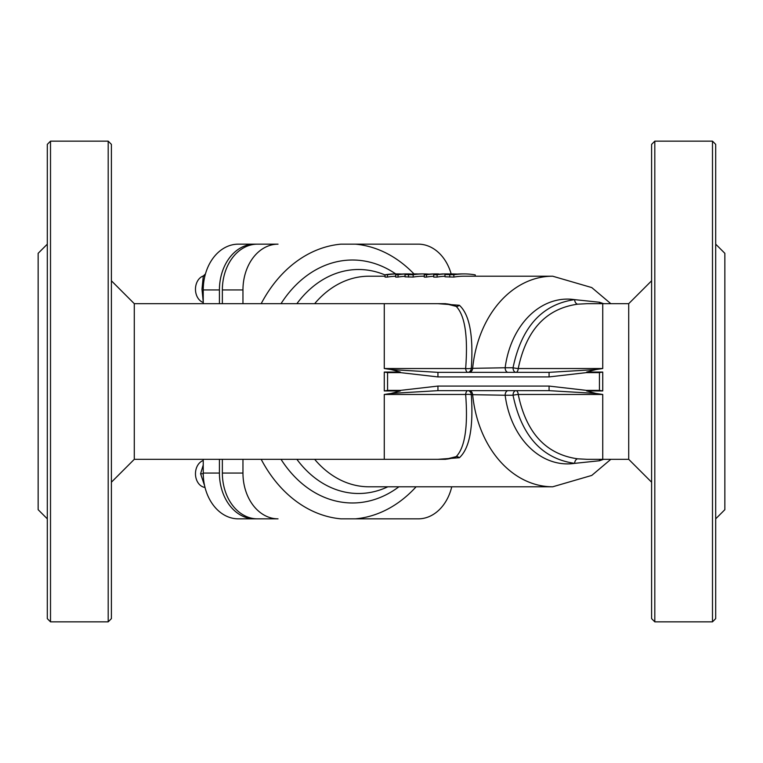 <?xml version="1.0" encoding="UTF-8"?>
<svg xmlns="http://www.w3.org/2000/svg" width="763" height="763" viewBox="0 0 763 763"><rect width="100%" height="100%" fill="white"/><g stroke="black" fill="none" stroke-linecap="round" stroke-linejoin="round"><path stroke-width="1.14" d="M437.943 386.078L437.943 390.656L549.074 390.656L549.074 386.078L437.943 386.078L400.298 390.389L400.337 390.942L384.275 390.933L387.566 390.379L387.566 372.621L384.275 372.067L400.337 372.067L400.298 372.611L437.943 376.922L549.074 376.922L549.074 372.344L437.943 372.344L437.943 376.922M586.68 390.971L586.718 390.418L549.074 386.078M437.876 459.326L459.374 457.733C469.522 448.482 473.508 427.461 471.315 394.662A4.578 3.51 90 0 0 467.833 390.656A4.578 2.213 -90 0 0 465.659 394.471A4.578 0.868 179.9 0 1 471.315 394.662L505.154 395.234A4.578 2.947 90 0 1 508.101 390.656L515.979 390.656A4.578 2.947 -90 0 0 513.032 395.234A4.578 0.525 172.2 0 1 518.239 394.471A4.578 2.299 90 0 0 515.979 390.656L549.074 390.656L595.865 393.422L586.671 390.933L602.741 390.933L602.741 372.067L599.451 372.621L599.451 390.379L602.741 390.933M400.337 390.933L391.152 393.422L437.943 390.656L508.101 390.656M602.741 372.067L586.671 372.067L595.865 369.578L549.074 372.344M549.074 376.922L586.709 372.582L586.68 372.029M437.943 372.344L391.152 369.578L400.337 372.067M391.152 393.422L384.275 394.471L384.275 459.326L134.288 459.326L134.288 303.674L443.131 303.674A77.826 50.024 -90 0 1 456.188 306.373C464.953 315.472 468.11 336.187 465.659 368.529A4.578 2.213 -90 0 0 467.833 372.344A4.578 3.51 90 0 0 471.315 368.338A4.578 0.868 0.1 0 1 465.659 368.529L384.275 368.529L391.152 369.578M515.979 372.344A4.578 2.299 90 0 0 518.239 368.529A4.578 0.525 7.8 0 1 513.032 367.766A4.578 2.947 -90 0 0 515.979 372.344M595.865 369.578L602.741 368.529L518.239 368.529C526.212 330.064 546.031 308.614 577.686 304.179A4.578 2.928 83 0 1 574.606 299.64C542.045 304.323 521.52 327.041 513.032 367.766L505.154 367.766A4.578 2.947 -90 0 0 508.101 372.344M651.602 482.216L628.712 459.326L602.741 459.326L602.741 394.471L595.865 393.422M628.712 459.326L628.712 303.674L602.741 303.674L602.741 368.529M603.638 303.674L599.403 302.234L574.606 299.64A82.404 63.129 -90 0 0 505.154 367.766L472.659 368.338A4.578 3.51 -90 0 1 469.178 372.344M453.851 274.766A107.583 82.414 -90 0 1 464.19 273.917L461.796 273.917A107.583 82.414 90 0 0 453.928 274.413L448.644 274.26L452.86 273.917L450.036 273.917L445.029 274.508L453.851 274.766L453.851 277.074A105.294 80.659 90 0 1 464.19 276.206L552.689 276.206A105.294 80.659 90 0 0 472.659 368.338L471.315 368.338C473.508 335.52 469.522 314.499 459.374 305.267L437.876 303.674M445.411 303.674L456.188 306.373A4.578 4.044 -57.5 0 0 459.374 305.267M384.275 394.471L465.659 394.471C468.11 426.794 464.953 447.509 456.188 456.627L445.411 459.326M603.628 459.326L599.403 460.766L574.606 463.36A82.404 63.129 -90 0 1 505.154 395.234L513.032 395.234C521.53 435.95 542.054 458.658 574.606 463.36A4.578 2.928 97 0 1 577.686 458.821C546.031 454.376 526.222 432.926 518.239 394.471L602.741 394.471M587.252 459.326L577.686 458.821M577.686 304.179L587.252 303.674M395.663 276.244A105.294 80.659 90 0 0 387.442 277.074L385.057 277.074L385.057 274.766L387.442 274.766A107.583 82.414 -90 0 1 397.781 273.917A107.583 82.414 -90 0 1 400.861 273.993L401.92 274.051M405.019 276.301A105.294 80.659 90 0 0 398.048 277.074L395.663 277.074L395.663 274.766L398.048 274.766A107.583 82.414 -90 0 1 408.386 273.917A107.583 82.414 -90 0 1 410.484 273.955M444.953 276.254A105.294 80.659 90 0 0 437.104 277.074L433.718 277.074L433.718 274.766L437.104 274.766A107.583 82.414 -90 0 1 447.442 273.917A107.583 82.414 -90 0 1 448.778 273.927M433.718 276.282A105.294 80.659 90 0 0 426.488 277.074L424.266 277.074L424.266 274.766L426.488 274.766A107.583 82.414 -90 0 1 436.827 273.917A107.583 82.414 -90 0 1 438.611 273.946M453.851 277.074L445.029 276.807L444.953 274.422L445.029 276.807M424.266 276.206L423.484 276.206A105.294 80.659 90 0 0 413.145 277.074L405.019 276.835L405.019 274.527L413.145 274.766A107.583 82.414 -90 0 1 423.484 273.917A107.583 82.414 -90 0 1 429.044 274.165M261.184 459.326A137.664 105.456 90 0 0 340.927 518.84L355.415 518.84A137.664 105.456 90 0 0 416.102 486.794M413.966 273.917A137.664 105.456 90 0 0 355.415 244.16L340.927 244.16A137.664 105.456 90 0 0 261.184 303.674M355.415 244.16L418.305 244.16A45.78 35.069 -90 0 1 451.162 273.917M242.958 303.674L242.958 289.94A45.78 35.069 -90 0 1 278.028 244.16L238.304 244.16A45.78 35.069 -90 0 0 203.235 289.94L203.235 303.674M451.763 486.794A45.78 35.069 -90 0 1 418.305 518.84L355.415 518.84M254.489 518.84A45.78 35.069 -90 0 1 219.42 473.06L203.235 473.06A45.78 35.069 -90 0 0 238.304 518.84L278.028 518.84A45.78 35.069 -90 0 1 242.958 473.06L242.958 459.326M111.398 280.784L134.288 303.674M111.398 381.5L111.398 144.36L108.193 141.155L108.193 621.845L111.398 618.64L111.398 381.5M654.807 141.155L651.602 144.36L651.602 618.64L654.807 621.845L654.807 141.155L712.489 141.155L712.489 621.845L654.807 621.845M47.306 244.16L38.15 253.316L38.15 509.684L47.306 518.84M715.694 244.16L724.85 253.316L724.85 509.684L715.694 518.84M50.511 141.155L47.306 144.36L47.306 618.64L50.511 621.845L50.511 141.155L108.193 141.155M712.489 621.845L715.694 618.64L715.694 144.36L712.489 141.155M205.009 487.433A13.734 10.52 -90 0 1 195.471 473.756A13.734 10.52 -90 0 1 203.235 460.499M203.235 302.501A13.734 10.52 -90 0 1 195.471 289.244A13.734 10.52 -90 0 1 203.397 275.929M397.781 273.917L395.396 273.917A107.583 82.414 90 0 0 385.057 274.766M408.386 273.917L406.002 273.917A107.583 82.414 90 0 0 395.663 274.766M387.442 274.766L387.442 277.074M398.048 274.766L398.048 277.074M436.827 273.917L434.595 273.917A107.583 82.414 90 0 0 424.266 274.766M447.442 273.917L445.22 273.917A107.583 82.414 90 0 0 437.828 274.346L433.718 274.766M442.035 273.917L443.189 273.946M437.104 274.766L437.104 277.074M426.488 274.766L426.488 277.074M464.19 273.917A107.583 82.414 -90 0 1 475.244 274.89L475.244 276.206M452.86 274.413L452.86 273.917L457.447 274.07M413.88 273.917L405.086 274.594L405.086 276.893M410.856 274.413L421.271 273.917A107.583 82.414 90 0 0 421.1 273.917A107.583 82.414 90 0 0 413.222 274.413L410.856 274.413M413.145 274.766L413.145 277.074M203.235 473.06L203.235 459.326M219.42 303.674L219.42 289.94A45.78 35.069 -90 0 1 254.489 244.16M219.42 473.06L219.42 459.326M278.028 518.84L257.427 518.84A45.78 35.069 -90 0 1 222.357 473.06L222.357 459.326M278.028 244.16L257.427 244.16A45.78 35.069 -90 0 0 222.357 289.94L222.357 303.674M205.466 273.879L203.301 276.025L201.985 289.244L203.301 302.453M203.301 276.025L204.894 276.025M203.235 464.982L200.593 473.756L204.637 485.859M200.593 473.756L203.235 473.756M400.298 390.379L387.566 390.379M599.451 390.379L586.718 390.379M586.718 372.621L599.451 372.621M387.566 372.621L400.298 372.621M384.275 390.933L384.275 372.067M384.275 368.529L384.275 303.674M459.374 457.733A4.578 4.044 57.5 0 0 456.188 456.627A77.826 50.024 -90 0 1 443.131 459.326L384.275 459.326M314.652 459.326A105.294 80.659 -90 0 0 368.977 486.794L552.689 486.794A105.294 80.659 90 0 1 472.659 394.662A4.578 3.51 90 0 0 469.178 390.656M599.403 460.766A4.578 3.31 77.3 0 1 599.813 459.326M599.813 303.674A4.578 3.31 102.7 0 1 599.403 302.234M314.652 303.674A105.294 80.659 -90 0 1 368.977 276.206L385.057 276.206M398.887 486.794A121.479 93.057 -90 0 1 352.477 502.979A121.479 93.057 -90 0 1 281.022 459.326M281.022 303.674A121.479 93.057 -90 0 1 395.701 273.917M385.057 274.976A111.999 85.799 90 0 0 358.572 269.501A111.999 85.799 90 0 0 296.874 303.674M296.874 459.326A111.999 85.799 90 0 0 387.814 486.794M449.76 274.766L449.76 277.074M408.52 274.766L408.52 277.074M219.42 289.94L203.235 289.94M242.958 473.06L222.357 473.06M242.958 289.94L222.357 289.94M587.224 459.326L602.741 459.326M602.741 303.674L587.224 303.674M628.712 303.674L651.602 280.784M552.689 486.794L591.764 475.425L610.829 459.326M552.689 276.206L591.764 287.575L610.829 303.674M134.288 459.326L111.398 482.216M50.511 621.845L108.193 621.845M423.484 273.917L421.1 273.917M417.342 273.917L413.689 273.917M445.516 303.674L443.131 303.674M445.516 459.326L443.131 459.326"/></g></svg>
